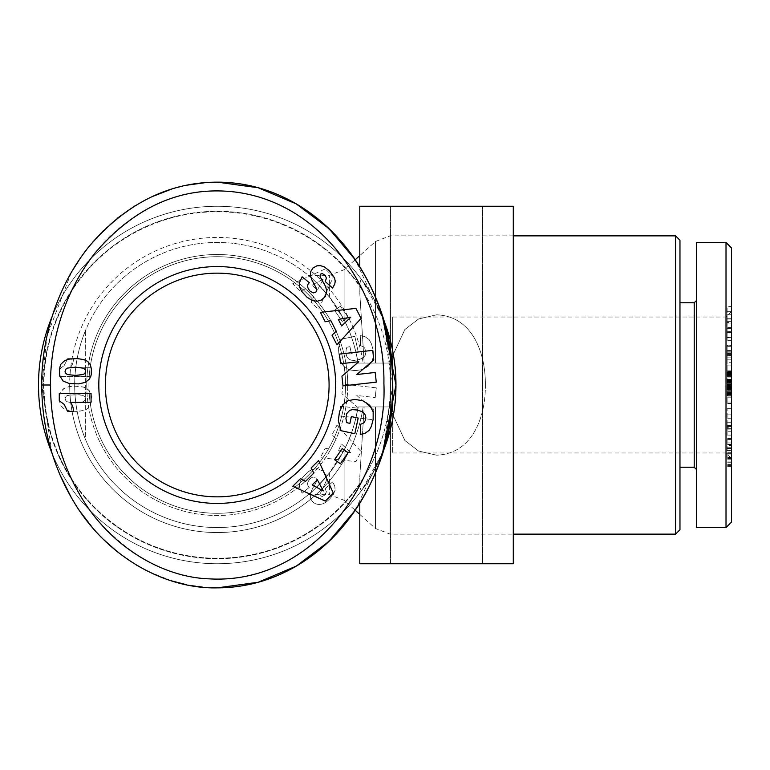 <?xml version="1.0" encoding="UTF-8"?>
<svg xmlns="http://www.w3.org/2000/svg" width="770" height="770" viewBox="0 0 770 770"><rect width="100%" height="100%" fill="white"/><g stroke="black" fill="none" stroke-linecap="round" stroke-linejoin="round"><path stroke-width="0.58" stroke-dasharray="3.85 2.89" d="M382.536 317.038L362.131 280.357C375.077 295.853 397.667 342.968 395.963 385A178.736 178.736 0 0 1 217.236 563.736A178.736 178.736 0 0 1 38.5 385A178.736 178.736 0 0 1 217.236 206.264A178.736 178.736 0 0 1 395.963 385C397.667 427.032 375.077 474.147 362.131 489.643C360.803 491.067 360.071 489.21 359.936 484.07C360.071 489.21 360.803 491.067 362.131 489.643A178.736 178.736 0 0 1 38.5 385A178.736 178.736 0 0 0 362.131 489.643L382.536 452.962M363.151 363.074L364.172 363.074L359.783 292.947L359.936 285.93L359.783 292.947L364.172 363.074L358.079 363.074L363.151 363.074A147.561 147.561 0 0 0 206.235 237.853A147.561 147.561 0 0 0 69.675 385A147.561 147.561 0 0 1 206.235 237.853A147.561 147.561 0 0 1 363.151 363.074M74.68 385A142.546 142.546 0 0 1 206.235 242.877A142.546 142.546 0 0 1 358.079 363.074A142.546 142.546 0 0 0 206.235 242.877A142.546 142.546 0 0 0 74.68 385C74.738 366 78.396 347.732 85.653 330.176C78.396 347.732 74.738 366 74.68 385C74.738 404 78.396 422.268 85.653 439.824L85.653 330.176L85.653 439.824C78.396 422.268 74.738 404 74.68 385A142.546 142.546 0 0 0 206.235 527.123A142.546 142.546 0 0 0 358.079 406.926L364.172 406.926L359.783 477.053L359.936 484.07L359.783 477.053L364.172 406.926L389.736 406.926L358.079 406.926C354.97 424.328 350.311 438.679 344.103 449.988C350.311 438.679 354.97 424.328 358.079 406.926L389.736 406.926L390.13 408.88L389.736 406.926L358.079 406.926A142.546 142.546 0 0 1 206.235 527.123A142.546 142.546 0 0 1 74.68 385A142.546 142.546 0 0 0 206.235 527.123A142.546 142.546 0 0 0 358.079 406.926A142.546 142.546 0 0 1 206.235 527.123A142.546 142.546 0 0 1 74.68 385M359.783 266.747L359.783 206.264L513.292 206.264L436.532 206.264L513.292 206.264L513.292 563.736L359.783 563.736L436.532 563.736L359.783 563.736L359.783 503.253M485.379 385C485.668 353.642 472.819 316.104 436.532 314.824L418.553 318.992L404.876 329.502L390.13 361.12L404.876 329.502L418.553 318.992L436.532 314.824C472.819 316.104 485.668 353.642 485.379 385C485.668 416.358 472.819 453.896 436.532 455.176C472.819 453.896 485.668 416.358 485.379 385M482.588 206.264L390.486 206.264L390.486 563.736L482.588 563.736L482.588 206.264L482.588 563.736L390.486 563.736L390.486 206.264L482.588 206.264M675.579 534.13L675.579 235.87M51.975 453.087A178.736 178.736 0 0 0 382.526 452.991M358.079 363.074C354.97 345.672 350.311 331.321 344.103 320.012C350.311 331.321 354.97 345.672 358.079 363.074L389.736 363.074L364.172 363.074L389.736 363.074L390.13 361.12L389.736 363.074L358.079 363.074M329.435 297.076C334.315 303.13 339.204 310.772 344.103 320.012L344.103 269.721L344.103 320.012L329.435 297.076L329.435 275.352L329.435 297.076C317.288 283.302 310.243 276.055 308.318 275.352C309.964 275.775 316.999 283.014 329.435 297.076M329.079 385A111.843 111.843 0 0 0 217.236 273.158A111.843 111.843 0 0 0 105.384 385A111.843 111.843 0 0 0 217.236 496.843A111.843 111.843 0 0 0 329.079 385A111.843 111.843 0 0 0 217.236 273.158A111.843 111.843 0 0 0 105.384 385A111.843 111.843 0 0 1 217.236 273.158A111.843 111.843 0 0 1 329.079 385A111.843 111.843 0 0 1 217.236 496.843A111.843 111.843 0 0 1 105.384 385A111.843 111.843 0 0 0 217.236 496.843A111.843 111.843 0 0 0 329.079 385M726.014 385L726.014 452.962L726.014 385L726.014 452.962L726.014 385L731.5 385L731.5 458.468L731.5 311.532L731.5 385L731.5 383.922L727.111 383.922L727.111 389.187L727.111 383.922M392.671 385L392.671 317.019L392.671 385A202.856 175.445 -90 0 1 355.22 510.279L383.335 450.296L392.671 385L383.335 319.704L355.22 259.721A202.856 175.445 -90 0 1 392.671 385L392.671 452.981L392.671 385M335.653 385A118.426 118.426 0 0 0 217.236 266.574A118.426 118.426 0 0 0 98.81 385A118.426 118.426 0 0 0 217.236 503.426A118.426 118.426 0 0 0 335.653 385M88.945 385A128.292 128.292 0 0 0 217.236 513.292A128.292 128.292 0 0 0 345.528 385A128.292 128.292 0 0 1 217.236 513.292A128.292 128.292 0 0 1 88.945 385A128.292 128.292 0 0 0 217.236 513.292A128.292 128.292 0 0 0 345.528 385A128.292 128.292 0 0 1 217.236 513.292A128.292 128.292 0 0 1 88.945 385A128.292 128.292 0 0 1 217.236 256.708A128.292 128.292 0 0 1 345.528 385A128.292 128.292 0 0 0 217.236 256.708A128.292 128.292 0 0 0 88.945 385A128.292 128.292 0 0 1 217.236 256.708A128.292 128.292 0 0 1 345.528 385A128.292 128.292 0 0 0 217.236 256.708A128.292 128.292 0 0 0 88.945 385M86.75 385A130.486 130.486 0 0 0 217.236 515.486A130.486 130.486 0 0 0 347.722 385A130.486 130.486 0 0 1 217.236 515.486A130.486 130.486 0 0 1 86.75 385A130.486 130.486 0 0 1 217.236 254.514A130.486 130.486 0 0 1 347.722 385A130.486 130.486 0 0 0 217.236 254.514A130.486 130.486 0 0 0 86.75 385M51.946 453.02L41.792 385L46.989 336.009L71.475 272.099M80.138 258.422L92.342 242.531M103.661 230.394L117.512 218.093M135.539 205.475L152.171 196.61M171.479 189.16L187.168 185.147M206.004 182.557L217.236 182.144A202.856 175.445 90 0 0 167.417 190.498M209.122 587.635L186.783 584.776M171.479 580.84L147.041 570.916M135.539 564.525L117.512 551.907M103.661 539.606L92.342 527.469M80.138 511.578L71.475 497.901M59.81 474.541L56.528 466.389M158.707 193.761A202.856 175.445 90 0 0 44.323 419.332A202.856 175.445 90 0 0 217.236 587.856A202.856 175.445 -90 0 1 41.792 385A202.856 175.445 -90 0 1 217.236 182.144A202.856 175.445 -90 0 1 229.499 182.644M390.486 385A173.25 173.25 0 0 0 217.236 211.75A173.25 173.25 0 0 0 43.986 385A173.25 173.25 0 0 1 217.236 211.75A173.25 173.25 0 0 1 390.486 385A173.25 173.25 0 0 1 217.236 558.25A173.25 173.25 0 0 1 43.986 385A173.25 173.25 0 0 0 217.236 558.25A173.25 173.25 0 0 0 390.486 385M727.111 351.813L731.5 351.813L731.5 362.728L727.111 362.728L727.111 345.586L731.5 345.586L727.111 345.826M731.5 362.728L731.5 346.692L731.5 371.371L731.5 353.709L727.111 353.709L727.111 371.371L727.111 346.692L727.111 362.728M731.5 365.019L727.111 365.019M731.5 356L727.111 356M731.5 354.556L727.111 354.556M727.111 457.072L727.111 438.476L727.111 457.072M731.5 445.387L731.5 466.322L731.5 438.476L731.5 445.387L727.111 445.387M731.5 464.397L727.111 464.397M731.5 458.708L727.111 458.708M731.5 448.525L727.111 448.525M731.5 461.066L727.111 461.066L731.5 461.066M727.111 395.867L727.111 370.861L727.111 395.867L731.5 395.867L731.5 370.861L731.5 395.356L731.5 379.456L731.5 394.182L727.111 394.182M731.5 394.182L731.5 395.867M679.968 240.259L679.968 529.741M694.222 467.236L694.222 302.764M696.407 385L696.407 300.57L696.407 385M726.014 527.546L726.014 242.454M696.407 527.546L696.407 242.454M679.968 385L679.968 302.764L679.968 385M731.5 522.07L731.5 247.93M731.5 306.575L731.5 337.424L731.5 306.575L727.111 306.575L727.111 337.424L727.111 306.575M731.5 386.357L731.5 403.48L731.5 380.313L731.5 386.357L727.111 386.357L727.111 380.313L727.111 403.48L727.111 386.357M731.5 353.709L731.5 345.586M731.5 345.826L731.5 351.813M731.5 337.712L731.5 328.376L731.5 340.677L731.5 337.712L727.111 337.712L727.111 340.677L727.111 328.376L727.111 337.712M731.5 429.121L731.5 408.678L731.5 435.108L731.5 429.121L727.111 429.121L727.111 435.108L727.111 408.678L727.111 429.121M731.5 394.577L727.111 394.577M731.5 393.191L727.111 393.191M731.5 392.055L727.111 392.055M731.5 390.765L727.111 390.765M731.5 389.379L727.111 389.379M731.5 387.878L727.111 387.878L731.5 387.878M731.5 386.28L727.111 386.28L731.5 386.28M731.5 385.606L727.111 385.606M731.5 383.999L727.111 383.999L731.5 383.98M731.5 382.575L727.111 382.575M731.5 382.007L727.111 382.007M731.5 380.717L727.111 380.717L731.5 380.698M731.5 379.456L727.111 379.456M731.5 379.494L727.111 379.494M731.5 379.706L727.111 379.706M731.5 379.976L727.111 379.976M731.5 380.313L727.111 380.313L731.5 380.313M731.5 381.304L727.111 381.304M731.5 382.469L727.111 382.469M731.5 383.903L727.111 383.903M731.5 384.471L727.111 384.471M731.5 385.837L727.111 385.837L731.5 385.837M731.5 386.405L727.111 386.405M731.5 386.935L727.111 386.935M731.5 395.356L727.111 395.356M731.5 394.827L727.111 394.827M731.5 394.115L727.111 394.115M731.5 393.229L727.111 393.229M731.5 392.431L727.111 392.431M731.5 391.189L727.111 391.189M731.5 389.736L727.111 389.736M731.5 388.908L727.111 388.908M731.5 387.483L727.111 387.483M731.5 380.803L727.111 380.803M731.5 379.283L727.111 379.283L731.5 379.264M731.5 377.878L727.111 377.878M731.5 376.588L727.111 376.588M731.5 375.404L727.111 375.404M731.5 374.336L727.111 374.336M731.5 374.143L727.111 374.143M731.5 373.383L727.111 373.383M731.5 372.709L727.111 372.709M731.5 372.141L727.111 372.141M731.5 371.679L727.111 371.679M731.5 371.323L727.111 371.323M731.5 371.073L727.111 371.073M731.5 370.919L727.111 370.919L731.5 370.899M731.5 370.861L727.111 370.861M731.5 371.025L727.111 371.025M731.5 371.256L727.111 371.256M731.5 371.592L727.111 371.592M731.5 372.016L727.111 372.016M731.5 372.526L727.111 372.526M731.5 372.776L727.111 372.776M731.5 373.614L727.111 373.614M731.5 374.605L727.111 374.605M731.5 375.722L727.111 375.722M731.5 376.944L727.111 376.944M731.5 377.916L727.111 377.916M731.5 380.784L727.111 380.784M731.5 384.278L727.111 384.278M731.5 384.509L727.111 384.509M731.5 389.331L727.111 389.331M731.5 390.64L727.111 390.64M731.5 391.353L727.111 391.353M731.5 392.594L727.111 392.594M731.5 393.672L727.111 393.672M731.5 383.922L731.5 389.187L731.5 385.01L727.111 385.01M731.5 386.53L727.111 386.53M731.5 387.811L727.111 387.811M731.5 387.984L727.111 387.984M731.5 388.725L727.111 388.725M731.5 389.119L727.111 389.119M731.5 389.187L727.111 389.187M731.5 388.994L727.111 388.994M731.5 388.465L727.111 388.465M731.5 387.945L727.111 387.945M731.5 386.694L727.111 386.694M731.5 385.269L727.111 385.269M731.5 383.662L727.111 383.662M731.5 382.238L727.111 382.238M731.5 380.986L727.111 380.986M731.5 380.467L727.111 380.467M731.5 379.937L727.111 379.937M731.5 379.745L727.111 379.745M731.5 379.812L727.111 379.812M731.5 380.216L727.111 380.216M731.5 380.948L727.111 380.948M731.5 381.121L727.111 381.121M731.5 382.401L727.111 382.401M731.5 319.021L727.111 319.021M731.5 311.35L727.111 311.35M731.5 337.424L727.111 337.424M731.5 332.573L727.111 332.573M731.5 327.577L727.111 327.577M731.5 321.369L727.111 321.369M731.5 323.949L727.111 323.949M727.111 322.438L727.111 314.738L727.111 322.438L731.5 322.438L731.5 314.738L731.5 322.438M731.5 314.738L727.111 314.738M731.5 318.713L727.111 318.713M731.5 397.05L727.111 397.05M731.5 381.785L727.111 381.785M731.5 387.685L727.111 387.685M731.5 386.771L727.111 386.771M731.5 397.195L727.111 397.195M731.5 403.48L727.111 403.48M731.5 402.017L727.111 402.017M731.5 396.107L727.111 396.107M731.5 444.473L727.111 444.473M731.5 453.193L727.111 453.193M731.5 448.333L727.111 448.333M731.5 462.25L727.111 462.25M731.5 453.039L727.111 453.039M731.5 457.698L727.111 457.698M731.5 439.42L727.111 439.42M731.5 439.112L727.111 439.112M731.5 442.962L727.111 442.962M727.111 345.586L727.111 353.709M731.5 345.894L727.111 345.894M731.5 354.652L727.111 354.652M731.5 350.562L727.111 350.562M731.5 346.692L727.111 346.692M731.5 357.838L727.111 357.838M731.5 359.205L727.111 359.205M731.5 353.584L727.111 353.584M731.5 351.948L727.111 351.948L731.5 351.938M731.5 345.913L727.111 345.913M731.5 328.376L727.111 328.376M731.5 340.677L727.111 340.677M731.5 331.341L727.111 331.341M731.5 408.678L727.111 408.678M731.5 435.108L727.111 435.108M731.5 431.729L727.111 431.729M731.5 425.646L727.111 425.646M731.5 426.493L727.111 426.493M731.5 418.716L727.111 418.716M731.5 414.847L727.111 414.847M727.111 427.36L727.111 422.692L727.111 427.36L731.5 427.36L731.5 422.692L731.5 427.36M731.5 428.659L727.111 428.659M731.5 422.692L727.111 422.692M382.526 317.009A178.736 178.736 0 0 0 51.946 316.98M67.664 411.392L73.381 411.392A12.898 12.898 0 0 0 70.234 402.267L91.062 402.267L91.062 393.499L59.28 393.499L59.28 400.679L64.228 404.519L67.664 411.392M66.095 359.956L61.658 363.055L60.041 365.894L59.348 369.253L59.877 375.924L63.082 381.054L69.56 383.624L78.858 383.883L85.412 382.334L89.513 379.023L91.293 374.817L91.505 369.253L90.282 364.585L87.539 361.313L83.949 359.619L77.221 358.57L71.042 358.81L66.095 359.956M85.306 369.831L85.566 372.208L84.844 373.431L82.342 374.798L79.406 375.279L68.241 374.836L66.307 373.941L65.055 371.381L65.883 369.167L67.202 368.195L71.427 367.3L81.803 367.598L85.306 369.831M336.192 331.158L332.024 335.162L336.933 344.806L361.053 318.424L355.942 308.375L320.407 312.341L325.2 321.754L330.859 320.686L336.192 331.158M350.725 317.23L341.649 325.96L338.319 319.415L350.725 317.23M372.815 421.171L373.392 413.153L371.496 407.657L367.021 402.912L361.361 400.294L353.209 399.447L346.635 401.44L341.976 405.906L339.503 411.671L338.328 420.449L340.869 430.671L354.826 433.683L358.194 418.072L351.38 416.599L349.927 423.356L346.837 422.692L346.144 420.199L345.913 417.061L346.702 413.673L348.415 411.257L351.082 409.833L353.979 409.544L359.648 410.574L363.661 412.691L365.288 414.857L365.875 417.773L364.797 421.719L363.536 423.182L360.63 424.28L360.264 434.396L364.768 433.491L369.138 430.372L371.381 426.33L372.815 421.171M305.536 481.365L300.444 478.632L292.783 486.274L325.325 501.097L333.304 493.137L318.578 460.556L311.099 468.016L313.862 473.069L305.536 481.365M323.265 490.894L312.168 484.965L317.365 479.777L323.265 490.894M342.226 448.583L334.526 459.68L340.427 463.781L348.127 452.683L342.226 448.583M376.28 382.161L375.192 372.468L356.789 374.528L373.787 359.956L372.719 350.36L339.464 354.084L340.542 363.758L358.81 361.708L341.938 376.193L343.016 385.886L376.28 382.161M329.858 271.242L325.498 267.585L320.349 265.621L316.884 265.842L312.87 268.104L310.676 271.695L310.464 275.641L311.735 279.645L316.508 288.586L316.624 290.791L315.748 292.177L313.351 292.908L310.185 291.224C307.009 287.672 306.739 284.842 309.386 282.744L302.129 276.805L299.742 282.061L299.376 285.083L299.809 287.605L301.792 291.483L307.047 297.268L312.418 300.579L317.028 301.272L321.523 299.992L325.335 296.517L326.798 291.281L325.594 286.507L319.8 275.602L320.31 274.207L322.264 273.533L324.728 274.919L326.432 278.076L325.248 281.55L332.553 288.038L334.757 284.101L335.104 279.847L333.208 275.294L329.858 271.242M67.664 358.608L73.381 358.608L67.664 358.608L64.228 365.481L59.28 369.321L59.28 376.501L91.062 376.501L91.062 367.733L70.234 367.733A12.898 12.898 0 0 0 73.381 358.608A12.898 12.898 0 0 1 70.234 367.733L91.062 367.733L91.062 376.501L59.28 376.501L59.28 369.321L64.228 365.481L67.664 358.608M66.095 410.044L71.042 411.19L77.221 411.43L83.949 410.381L87.539 408.687L90.282 405.415L91.505 400.747L91.293 395.183L89.513 390.977L85.412 387.666L78.858 386.117L69.56 386.376L63.082 388.946L59.877 394.076L59.348 400.747L60.763 405.655L64.699 409.428L60.763 405.655L59.28 398.918L59.877 394.076L61.061 391.343L65.2 387.628L73.227 385.991L83.93 387.098L87.241 388.735L89.513 390.977L91.534 396.839L90.85 404.038L88.685 407.715L86.481 409.342L82.467 410.766L77.221 411.43L71.042 411.19L66.095 410.044M85.306 400.169L85.672 398.668L84.739 400.958L81.803 402.402L71.427 402.7L67.202 401.805L65.883 400.833L65.055 398.619L66.307 396.059L68.241 395.164L79.406 394.721L83.487 395.626L84.844 396.569L85.672 398.668L84.844 396.569L82.342 395.203L71.109 394.721L66.307 396.059L65.055 398.619L65.883 400.833L69.81 402.508L77.366 402.825L81.938 402.364L85.306 400.169M336.192 438.842L332.024 434.838L336.192 438.842L330.859 449.314L325.2 448.246L320.407 457.659L355.942 461.625L361.053 451.576L336.933 425.194L332.024 434.838L336.933 425.194L361.053 451.576L355.942 461.625L320.407 457.659L325.2 448.246L330.859 449.314L336.192 438.842M350.725 452.77L341.649 444.04L350.725 452.77L338.319 450.585L341.649 444.04L338.319 450.585L350.725 452.77M372.815 348.829L371.381 343.67L369.138 339.628L364.768 336.509L360.264 335.605L360.63 345.72L363.536 346.818L364.797 348.281L365.875 352.227L365.288 355.143L363.661 357.309L359.648 359.426L353.979 360.456L351.082 360.168L348.415 358.743L346.702 356.327L345.913 352.939L346.144 349.801L346.837 347.308L349.927 346.644L351.38 353.401L358.194 351.928L354.826 336.317L340.869 339.329L338.328 349.551L339.503 358.329L341.976 364.094L345.364 367.723L350.244 370.024L356.308 370.591L362.911 369.186L368.204 366.202L372.199 360.957L373.517 355.451L373.161 350.6L373.392 356.847L372.199 360.957L369.677 364.797L365.74 367.887L361.361 369.706L356.308 370.591L351.707 370.351L348.021 369.253L344.18 366.741L341.976 364.094L339.079 356.558L338.434 348.136L340.869 339.329L354.826 336.317L358.194 351.928L351.38 353.401L349.927 346.644L346.837 347.308L346.144 349.801L345.913 352.939L346.702 356.327L348.415 358.743L351.082 360.168L353.979 360.456L359.648 359.426L363.661 357.309L365.288 355.143L365.875 352.227L364.797 348.281L363.536 346.818L360.63 345.72L360.264 335.605L364.768 336.509L369.138 339.628L371.381 343.67L372.815 348.829M305.536 288.635L300.444 291.368L305.536 288.635L313.862 296.931L311.099 301.984L318.578 309.444L333.304 276.863L325.325 268.903L292.783 283.726L300.444 291.368L292.783 283.726L325.325 268.903L333.304 276.863L318.578 309.444L311.099 301.984L313.862 296.931L305.536 288.635M323.265 279.106L312.168 285.035L323.265 279.106L317.365 290.223L312.168 285.035L317.365 290.223L323.265 279.106M342.226 321.417L334.526 310.32L342.226 321.417L348.127 317.317L340.427 306.219L334.526 310.32L340.427 306.219L348.127 317.317L342.226 321.417M376.28 387.839L375.192 397.532L376.28 387.839L343.016 384.115L341.938 393.807L358.81 408.293L340.542 406.242L339.464 415.916L372.719 419.64L373.787 410.044L356.789 395.472L375.192 397.532L356.789 395.472L373.787 410.044L372.719 419.64L339.464 415.916L340.542 406.242L358.81 408.293L341.938 393.807L343.016 384.115L376.28 387.839M329.858 498.758L333.208 494.706L335.104 490.153L334.757 485.899L332.553 481.962L325.248 488.45L326.432 491.924L324.728 495.081L322.264 496.467L320.31 495.793L319.8 494.398L326.615 480.297L326.076 474.84L322.822 470.836L317.028 468.728L312.418 469.421L308.327 471.702L302.812 477.131L300.29 481.135L299.376 484.917L299.742 487.939L302.129 493.195L309.386 487.256L302.129 493.195L299.742 487.939L299.501 483.599L300.945 479.845L304.025 475.696L309.598 470.817L313.958 468.978L318.578 468.94L322.822 470.836L326.076 474.84L326.615 480.297L319.8 494.398L320.31 495.793L322.264 496.467L324.728 495.081L326.432 491.924L325.248 488.45L332.553 481.962L334.757 485.899L335.104 490.153L333.208 494.706L329.858 498.758M329.406 499.201L328.058 500.442L329.406 499.201M328.058 500.442L326.759 501.52L328.058 500.442M326.759 501.52L325.498 502.415L326.759 501.52M325.498 502.415L324.286 503.128L325.498 502.415M324.286 503.128L323.111 503.657L324.286 503.128M323.111 503.657L321.927 504.061L323.111 503.657M321.927 504.061L320.349 504.379L321.927 504.061M320.349 504.379L318.838 504.466L320.349 504.379M318.838 504.466L317.404 504.283L318.838 504.466M317.404 504.283L316.884 504.157L317.404 504.283M316.884 504.157L315.392 503.638L316.884 504.157M315.392 503.638L314.054 502.887L315.392 503.638M314.054 502.887L312.87 501.896L314.054 502.887M312.87 501.896L312.062 500.972L312.87 501.896M312.062 500.972L311.234 499.682L312.062 500.972M311.234 499.682L310.676 498.306L311.234 499.682M310.676 498.306L310.397 496.833L310.676 498.306M310.397 496.833L310.368 495.264L310.397 496.833M310.368 495.264L310.464 494.359L310.368 495.264M310.464 494.359L310.733 493.118L310.464 494.359M310.733 493.118L311.147 491.78L310.733 493.118M311.147 491.78L311.735 490.355L311.147 491.78M311.735 490.355L312.447 488.834L311.735 490.355M312.447 488.834L313.323 487.227L312.447 488.834M313.323 487.227L314.362 485.524L313.323 487.227M314.362 485.524L315.074 484.359L314.362 485.524M315.074 484.359L315.969 482.713L315.074 484.359M315.969 482.713L316.508 481.414L315.969 482.713M316.508 481.414L316.73 480.413L316.508 481.414M316.73 480.413L316.624 479.209L316.73 480.413M316.624 479.209L315.748 477.824L316.624 479.209M314.901 477.294L313.351 477.092L314.901 477.294M313.351 477.092L312.861 477.159L313.351 477.092M312.861 477.159L311.523 477.718L312.861 477.159M311.523 477.718L310.185 478.776L311.523 477.718M310.185 478.776C307.009 482.328 306.739 485.158 309.386 487.256C306.739 485.158 307.009 482.328 310.185 478.776M50.56 385C50.416 359.253 55.094 315.989 81.812 271.906C110.967 223.367 162.297 192.558 209.575 191.124C312.995 185.281 388.042 290.742 383.903 386.511C385.5 474.917 323.313 570.589 229.335 578.568C178.919 582.697 134.278 562.312 95.413 517.421C57.49 469.864 50.002 413.856 50.56 385L41.792 385M344.103 449.988L329.435 472.924C316.999 486.986 309.964 494.225 308.318 494.648C310.243 493.945 317.288 486.698 329.435 472.924L329.435 494.648L329.435 472.924C333.641 467.919 338.531 460.277 344.103 449.988L344.103 500.279L344.103 449.988M390.486 563.736L482.588 563.736L390.486 563.736M362.131 280.357C360.803 278.933 360.071 280.79 359.936 285.93C360.071 280.79 360.803 278.933 362.131 280.357A178.736 178.736 0 0 0 38.5 385A178.736 178.736 0 0 1 362.131 280.357A178.736 178.736 0 0 0 38.5 385A178.736 178.736 0 0 1 362.131 280.357M436.532 455.176L418.553 451.008L404.876 440.498L390.13 408.88L404.876 440.498L418.553 451.008L436.532 455.176M359.936 484.07A173.722 173.722 0 0 1 43.515 385A173.722 173.722 0 0 1 359.936 285.93A173.722 173.722 0 0 0 43.515 385A173.722 173.722 0 0 0 359.936 484.07M363.151 406.926A147.561 147.561 0 0 1 206.235 532.147A147.561 147.561 0 0 1 69.675 385A147.561 147.561 0 0 0 206.235 532.147A147.561 147.561 0 0 0 363.151 406.926M390.13 361.12L390.13 235.87L390.13 361.12M731.5 352.843L727.111 352.843M731.5 450.604L727.111 450.604M731.5 458.131L727.111 458.131M731.5 453.828L727.111 453.828M731.5 465.571L727.111 465.571M731.5 459.17L727.111 459.17M731.5 454.887L727.111 454.887M731.5 447.206L727.111 447.206M731.5 444.396L727.111 444.396M731.5 452.327L727.111 452.327M731.5 457.139L727.111 457.139M731.5 355.394L727.111 355.394M375.452 363.074L375.452 241.501L375.452 363.074M375.452 406.926L375.452 528.499L375.452 406.926M390.13 408.88L390.13 534.13L390.13 408.88M513.292 235.87L390.13 235.87L375.452 241.501L359.783 255.611M731.5 311.532L726.014 317.019L392.671 317.019M731.5 466.322L727.111 466.322M392.671 452.981L726.014 452.981L731.5 458.468M731.5 444.232L727.111 444.232M731.5 438.476L727.111 438.476M731.5 371.371L727.111 371.371M731.5 365.067L727.111 365.067M359.783 514.389L375.452 528.499L390.13 534.13L513.292 534.13M308.318 275.352L329.435 275.352L344.103 269.721L355.22 259.721M308.318 494.648L329.435 494.648L344.103 500.279L355.22 510.279"/><path stroke-width="1.16" d="M675.579 534.13L679.968 529.741L679.968 240.259L675.579 235.87L675.579 534.13L513.292 534.13M382.536 452.962L395.963 385A178.736 178.736 0 0 0 382.526 317.009M51.946 316.98A178.736 178.736 0 0 0 51.975 453.087M382.526 452.991A178.736 178.736 0 0 0 395.963 385L382.536 317.038M359.783 503.253L359.783 563.736L513.292 563.736L513.292 206.264L359.783 206.264L359.783 266.747M329.079 385A111.843 111.843 0 0 1 217.236 496.843A111.843 111.843 0 0 1 105.384 385A111.843 111.843 0 0 1 217.236 273.158A111.843 111.843 0 0 1 329.079 385M71.475 272.099L80.138 258.422M92.342 242.531L103.661 230.394M117.512 218.093L135.539 205.475M152.171 196.61L171.479 189.16M187.168 185.147L206.004 182.557M229.499 182.644A202.856 175.445 -90 0 1 355.22 259.721L328.915 228.555L296.229 203.867L258.152 187.745L217.236 182.144A202.856 175.445 90 0 1 392.671 385A202.856 175.445 90 0 1 217.236 587.856A202.856 175.445 -90 0 0 355.22 510.279L328.915 541.445L296.229 566.133L258.152 582.264L217.236 587.856C324.035 587.683 396.444 479.999 392.671 383.431C395.077 287.826 322.794 182.249 217.236 182.144C168.303 182.259 125.414 203.915 88.56 247.093C48.905 296.893 41.234 355.008 41.792 385C41.657 411.757 46.45 456.658 74.343 502.695C106.491 556.277 164.385 589.137 217.236 587.856L209.122 587.635M186.783 584.776L171.479 580.84M147.041 570.916L135.539 564.525M117.512 551.907L103.661 539.606M92.342 527.469L80.138 511.578M71.475 497.901L59.81 474.541M56.528 466.389L51.946 453.02M335.653 385A118.426 118.426 0 0 1 217.236 503.426A118.426 118.426 0 0 1 98.81 385A118.426 118.426 0 0 1 217.236 266.574A118.426 118.426 0 0 1 335.653 385M167.417 190.498A202.856 175.445 90 0 0 158.707 193.761M679.968 302.764L694.222 302.764L694.222 467.236L696.407 469.431M726.014 242.454L696.407 242.454L696.407 527.546L726.014 527.546L731.5 522.07L731.5 247.93L726.014 242.454L726.014 527.546M73.381 411.392L67.664 411.392L64.228 404.519L59.28 400.679L59.28 393.499L91.062 393.499L91.062 402.267L70.234 402.267A12.898 12.898 0 0 1 73.381 411.392M64.699 360.572L69.473 359.061L77.221 358.57L83.949 359.619L87.539 361.313L90.282 364.585L91.505 369.253L91.293 374.817L89.513 379.023L85.412 382.334L78.858 383.883L69.56 383.624L63.082 381.054L59.877 375.924L59.348 369.253L60.763 364.345L64.699 360.572M85.672 371.333L85.306 369.831L83.593 368.214L75.566 367.155L67.433 368.089L65.883 369.167L65.055 371.381L65.373 372.844L67.24 374.499L75.335 375.452L83.352 374.432L84.844 373.431L85.672 371.333M332.024 335.162L336.192 331.158L330.859 320.686L325.2 321.754L320.407 312.341L355.942 308.375L361.053 318.424L336.933 344.806L332.024 335.162M341.649 325.96L350.725 317.23L338.319 319.415L341.649 325.96M373.161 419.4L371.381 426.33L369.138 430.372L364.768 433.491L360.264 434.396L360.63 424.28L363.912 422.865L365.452 420.285L365.875 417.773L365.288 414.857L362.564 411.863L357.819 410.073L352.429 409.601L349.609 410.4L346.702 413.673L345.923 418.611L346.837 422.692L349.927 423.356L351.38 416.599L358.194 418.072L354.826 433.683L340.869 430.671L338.328 420.449L339.503 411.671L342.785 404.789L348.021 400.747L354.739 399.351L362.911 400.814L369.677 405.203L373.171 411.873L373.161 419.4M300.444 478.632L305.536 481.365L313.862 473.069L311.099 468.016L318.578 460.556L333.304 493.137L325.325 501.097L292.783 486.274L300.444 478.632M312.168 484.965L323.265 490.894L317.365 479.777L312.168 484.965M334.526 459.68L342.226 448.583L348.127 452.683L340.427 463.781L334.526 459.68M375.192 372.468L376.28 382.161L343.016 385.886L341.938 376.193L358.81 361.708L340.542 363.758L339.464 354.084L372.719 350.36L373.787 359.956L356.789 374.528L375.192 372.468M329.406 270.799L334.546 277.893L335.229 281.252L334.757 284.101L332.553 288.038L325.248 281.55L326.432 278.076L325.152 275.391L322.264 273.533L320.31 274.207L320.108 276.825L325.594 286.507L326.798 291.281L325.335 296.517L321.523 299.992L317.028 301.272L312.418 300.579L307.047 297.268L301.792 291.483L299.809 287.605L299.376 285.083L299.742 282.061L302.129 276.805L309.386 282.744C306.739 284.842 307.009 287.672 310.185 291.224L313.351 292.908L315.748 292.177L316.624 290.791L316.508 288.586L311.735 279.645L310.464 275.641L310.676 271.695L312.87 268.104L316.884 265.842L320.349 265.621L324.286 266.872L329.406 270.799M50.56 385C50.416 410.747 55.094 454.011 81.812 498.094C110.967 546.633 162.297 577.442 209.575 578.876C312.995 584.719 388.042 479.258 383.903 383.489C385.5 295.083 323.313 199.411 229.335 191.432C178.919 187.303 134.278 207.688 95.413 252.579C57.49 300.136 50.002 356.144 50.56 385L41.792 385M675.579 235.87L513.292 235.87M679.968 467.236L694.222 467.236M694.222 302.764L696.407 300.57M355.22 259.721L359.783 255.611M355.22 510.279L359.783 514.389"/></g></svg>

